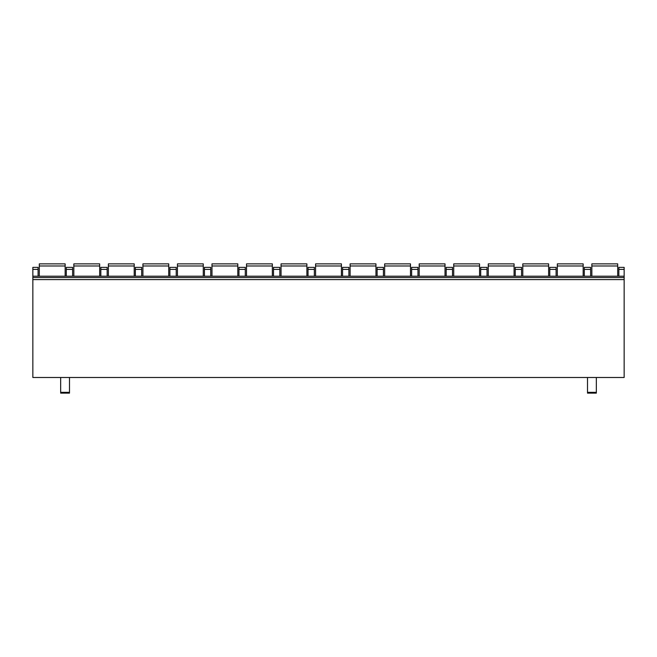 <?xml version="1.0" encoding="UTF-8"?>
<svg xmlns="http://www.w3.org/2000/svg" width="657" height="657" viewBox="0 0 657 657"><rect width="100%" height="100%" fill="white"/><g stroke="black" fill="none" stroke-linecap="round" stroke-linejoin="round"><path stroke-width="0.99" d="M624.15 279.603L624.15 377.496L32.85 377.496L32.85 276.203L624.15 276.203L624.15 279.603L32.85 279.603M624.15 269.403L618.845 269.403L618.845 267.366L624.15 267.366L624.15 276.203M38.081 276.203L38.081 267.366L32.85 267.366L32.85 276.203M618.845 269.403L618.845 276.203M590.635 276.203L590.635 267.366L584.311 267.366L584.311 276.203M556.101 276.203L556.101 267.366L549.778 267.366L549.778 276.203M521.568 276.203L521.568 267.366L515.244 267.366L515.244 276.203M487.034 276.203L487.034 267.366L480.71 267.366L480.71 276.203M452.501 276.203L452.501 267.366L446.177 267.366L446.177 276.203M417.967 276.203L417.967 267.366L411.643 267.366L411.643 276.203M383.425 276.203L383.425 267.366L377.11 267.366L377.11 276.203M348.892 276.203L348.892 267.366L342.568 267.366L342.568 276.203M314.358 276.203L314.358 267.366L308.034 267.366L308.034 276.203M279.825 276.203L279.825 267.366L273.501 267.366L273.501 276.203M245.291 276.203L245.291 267.366L238.967 267.366L238.967 276.203M210.757 276.203L210.757 267.366L204.434 267.366L204.434 276.203M176.224 276.203L176.224 267.366L169.9 267.366L169.9 276.203M141.69 276.203L141.69 267.366L135.367 267.366L135.367 276.203M107.157 276.203L107.157 267.366L100.833 267.366L100.833 276.203M72.615 276.203L72.615 267.366L66.3 267.366L66.3 276.203M624.15 277.566L32.85 277.566M60.658 377.496L60.658 393.132L69.494 393.132L60.658 393.132M69.494 377.496L69.494 393.132M587.506 377.496L587.506 393.132L596.342 393.132L587.506 393.132M596.342 377.496L596.342 393.132M617.695 265.995L591.858 265.995L591.858 263.868L617.695 263.868L617.695 276.203M591.858 265.995L591.858 276.203M583.161 265.995L557.325 265.995L557.325 263.868L583.161 263.868L583.161 276.203M557.325 265.995L557.325 276.203M548.62 265.995L522.791 265.995L522.791 263.868L548.62 263.868L548.62 276.203M522.791 265.995L522.791 276.203M514.086 265.995L488.258 265.995L488.258 263.868L514.086 263.868L514.086 276.203M488.258 265.995L488.258 276.203M479.553 265.995L453.724 265.995L453.724 263.868L479.553 263.868L479.553 276.203M453.724 265.995L453.724 276.203M445.019 265.995L419.191 265.995L419.191 263.868L445.019 263.868L445.019 276.203M419.191 265.995L419.191 276.203M410.485 265.995L384.649 265.995L384.649 263.868L410.485 263.868L410.485 276.203M384.649 265.995L384.649 276.203M375.952 265.995L350.115 265.995L350.115 263.868L375.952 263.868L375.952 276.203M350.115 265.995L350.115 276.203M341.418 265.995L315.582 265.995L315.582 263.868L341.418 263.868L341.418 276.203M315.582 265.995L315.582 276.203M306.885 265.995L281.048 265.995L281.048 263.868L306.885 263.868L306.885 276.203M281.048 265.995L281.048 276.203M272.351 265.995L246.515 265.995L246.515 263.868L272.351 263.868L272.351 276.203M246.515 265.995L246.515 276.203M237.809 265.995L211.981 265.995L211.981 263.868L237.809 263.868L237.809 276.203M211.981 265.995L211.981 276.203M203.276 265.995L177.447 265.995L177.447 263.868L203.276 263.868L203.276 276.203M177.447 265.995L177.447 276.203M168.742 265.995L142.914 265.995L142.914 263.868L168.742 263.868L168.742 276.203M142.914 265.995L142.914 276.203M134.209 265.995L108.38 265.995L108.38 263.868L134.209 263.868L134.209 276.203M108.38 265.995L108.38 276.203M99.675 265.995L73.839 265.995L73.839 263.868L99.675 263.868L99.675 276.203M73.839 265.995L73.839 276.203M65.142 265.995L39.305 265.995L39.305 263.868L65.142 263.868L65.142 276.203M39.305 265.995L39.305 276.203M590.635 269.403L584.311 269.403M556.101 269.403L549.778 269.403M521.568 269.403L515.244 269.403M487.034 269.403L480.71 269.403M452.501 269.403L446.177 269.403M417.967 269.403L411.643 269.403M383.425 269.403L377.11 269.403M348.892 269.403L342.568 269.403M314.358 269.403L308.034 269.403M279.825 269.403L273.501 269.403M245.291 269.403L238.967 269.403M210.757 269.403L204.434 269.403M176.224 269.403L169.9 269.403M141.69 269.403L135.367 269.403M107.157 269.403L100.833 269.403M72.615 269.403L66.3 269.403M38.081 269.403L32.85 269.403M60.658 392.336L69.494 392.336M596.342 392.336L587.506 392.336"/></g></svg>
